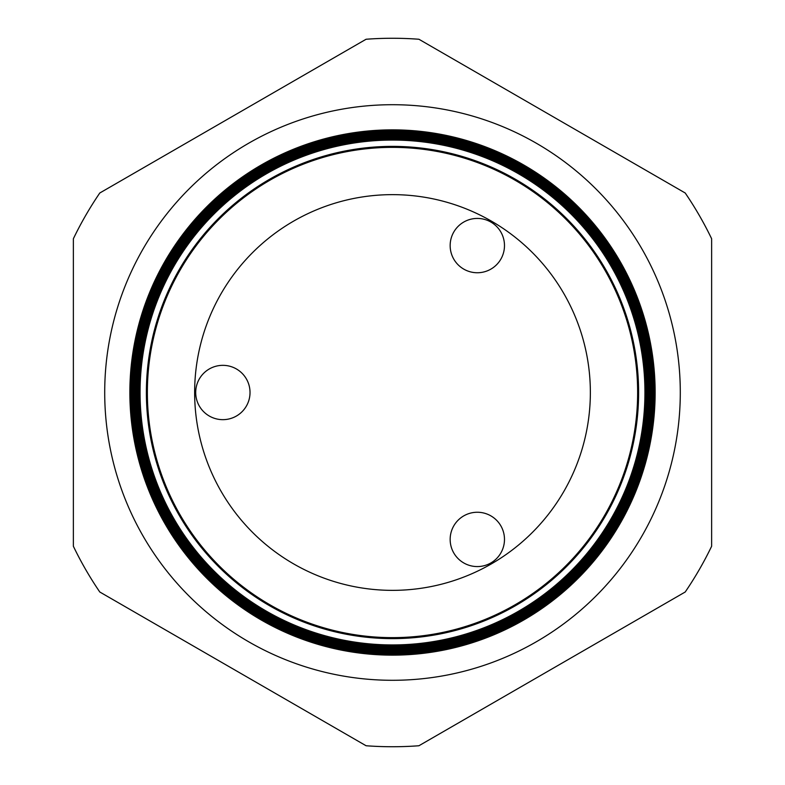 <?xml version="1.0" encoding="UTF-8"?>
<svg xmlns="http://www.w3.org/2000/svg" width="785" height="785" viewBox="0 0 785 785"><rect width="100%" height="100%" fill="white"/><g stroke="black" fill="none" stroke-linecap="round" stroke-linejoin="round"><path stroke-width="1.18" d="M450.158 539.413A27.161 27.161 0 0 1 477.319 512.252A27.161 27.161 0 0 1 504.48 539.413A27.161 27.161 0 0 1 477.319 566.574A27.161 27.161 0 0 1 450.158 539.413M450.158 245.587A27.161 27.161 0 0 1 477.319 218.426A27.161 27.161 0 0 1 504.48 245.587A27.161 27.161 0 0 1 477.319 272.748A27.161 27.161 0 0 1 450.158 245.587M195.7 392.5A27.161 27.161 0 0 1 222.862 365.339A27.161 27.161 0 0 1 250.023 392.5A27.161 27.161 0 0 1 222.862 419.661A27.161 27.161 0 0 1 195.7 392.5M680.291 392.5A287.791 287.791 0 0 0 392.5 104.709A287.791 287.791 0 0 0 104.709 392.5A287.791 287.791 0 0 0 392.5 680.291A287.791 287.791 0 0 0 680.291 392.5M638.617 392.5A246.117 246.117 0 0 1 392.5 638.617A246.117 246.117 0 0 1 146.383 392.5A246.117 246.117 0 0 1 392.5 146.383A246.117 246.117 0 0 1 638.617 392.5M140.064 392.5A252.436 252.436 0 0 0 392.5 644.936A252.436 252.436 0 0 0 644.936 392.5A252.436 252.436 0 0 0 392.5 140.064A252.436 252.436 0 0 0 140.064 392.5M645.398 392.5A252.898 252.898 0 0 1 392.5 645.398A252.898 252.898 0 0 1 139.602 392.5A252.898 252.898 0 0 1 392.5 139.602A252.898 252.898 0 0 1 645.398 392.5M139.22 392.5A253.28 253.28 0 0 0 392.5 645.78A253.28 253.28 0 0 0 645.78 392.5A253.28 253.28 0 0 0 392.5 139.22A253.28 253.28 0 0 0 139.22 392.5M646.202 392.5A253.702 253.702 0 0 1 392.5 646.202A253.702 253.702 0 0 1 138.798 392.5A253.702 253.702 0 0 1 392.5 138.798A253.702 253.702 0 0 1 646.202 392.5M138.376 392.5A254.124 254.124 0 0 0 392.5 646.624A254.124 254.124 0 0 0 646.624 392.5A254.124 254.124 0 0 0 392.5 138.376A254.124 254.124 0 0 0 138.376 392.5M647.017 392.5A254.517 254.517 0 0 1 392.5 647.017A254.517 254.517 0 0 1 137.983 392.5A254.517 254.517 0 0 1 392.5 137.983A254.517 254.517 0 0 1 647.017 392.5M137.532 392.5A254.968 254.968 0 0 0 392.5 647.468A254.968 254.968 0 0 0 647.468 392.5A254.968 254.968 0 0 0 392.5 137.532A254.968 254.968 0 0 0 137.532 392.5M647.831 392.5A255.331 255.331 0 0 1 392.5 647.831A255.331 255.331 0 0 1 137.169 392.5A255.331 255.331 0 0 1 392.5 137.169A255.331 255.331 0 0 1 647.831 392.5M136.678 392.5A255.822 255.822 0 0 0 392.5 648.322A255.822 255.822 0 0 0 648.322 392.5A255.822 255.822 0 0 0 392.5 136.678A255.822 255.822 0 0 0 136.678 392.5M648.645 392.5A256.146 256.146 0 0 1 392.5 648.645A256.146 256.146 0 0 1 136.355 392.5A256.146 256.146 0 0 1 392.5 136.355A256.146 256.146 0 0 1 648.645 392.5M135.834 392.5A256.666 256.666 0 0 0 392.5 649.166A256.666 256.666 0 0 0 649.166 392.5A256.666 256.666 0 0 0 392.5 135.834A256.666 256.666 0 0 0 135.834 392.5M649.45 392.5A256.95 256.95 0 0 1 392.5 649.45A256.95 256.95 0 0 1 135.55 392.5A256.95 256.95 0 0 1 392.5 135.55A256.95 256.95 0 0 1 649.45 392.5M134.991 392.5A257.509 257.509 0 0 0 392.5 650.009A257.509 257.509 0 0 0 650.009 392.5A257.509 257.509 0 0 0 392.5 134.991A257.509 257.509 0 0 0 134.991 392.5M650.265 392.5A257.765 257.765 0 0 1 392.5 650.265A257.765 257.765 0 0 1 134.735 392.5A257.765 257.765 0 0 1 392.5 134.735A257.765 257.765 0 0 1 650.265 392.5M134.147 392.5A258.353 258.353 0 0 0 392.5 650.853A258.353 258.353 0 0 0 650.853 392.5A258.353 258.353 0 0 0 392.5 134.147A258.353 258.353 0 0 0 134.147 392.5M651.079 392.5A258.579 258.579 0 0 1 392.5 651.079A258.579 258.579 0 0 1 133.921 392.5A258.579 258.579 0 0 1 392.5 133.921A258.579 258.579 0 0 1 651.079 392.5M133.303 392.5A259.197 259.197 0 0 0 392.5 651.697A259.197 259.197 0 0 0 651.697 392.5A259.197 259.197 0 0 0 392.5 133.303A259.197 259.197 0 0 0 133.303 392.5M651.893 392.5A259.393 259.393 0 0 1 392.5 651.893A259.393 259.393 0 0 1 133.107 392.5A259.393 259.393 0 0 1 392.5 133.107A259.393 259.393 0 0 1 651.893 392.5M132.459 392.5A260.041 260.041 0 0 0 392.5 652.541A260.041 260.041 0 0 0 652.541 392.5A260.041 260.041 0 0 0 392.5 132.459A260.041 260.041 0 0 0 132.459 392.5M652.708 392.5A260.208 260.208 0 0 1 392.5 652.708A260.208 260.208 0 0 1 132.292 392.5A260.208 260.208 0 0 1 392.5 132.292A260.208 260.208 0 0 1 652.708 392.5M131.605 392.5A260.895 260.895 0 0 0 392.5 653.395A260.895 260.895 0 0 0 653.395 392.5A260.895 260.895 0 0 0 392.5 131.605A260.895 260.895 0 0 0 131.605 392.5M653.512 392.5A261.012 261.012 0 0 1 392.5 653.512A261.012 261.012 0 0 1 131.487 392.5A261.012 261.012 0 0 1 392.5 131.487A261.012 261.012 0 0 1 653.512 392.5M130.761 392.5A261.739 261.739 0 0 0 392.5 654.239A261.739 261.739 0 0 0 654.239 392.5A261.739 261.739 0 0 0 392.5 130.761A261.739 261.739 0 0 0 130.761 392.5M654.327 392.5A261.827 261.827 0 0 1 392.5 654.327A261.827 261.827 0 0 1 130.673 392.5A261.827 261.827 0 0 1 392.5 130.673A261.827 261.827 0 0 1 654.327 392.5M129.917 392.5A262.583 262.583 0 0 0 392.5 655.082A262.583 262.583 0 0 0 655.082 392.5A262.583 262.583 0 0 0 392.5 129.917A262.583 262.583 0 0 0 129.917 392.5M655.141 392.5A262.641 262.641 0 0 1 392.5 655.141A262.641 262.641 0 0 1 129.859 392.5A262.641 262.641 0 0 1 392.5 129.859A262.641 262.641 0 0 1 655.141 392.5M147.364 392.5A245.136 245.136 0 0 0 392.5 637.636A245.136 245.136 0 0 0 637.636 392.5A245.136 245.136 0 0 0 392.5 147.364A245.136 245.136 0 0 0 147.364 392.5M590.359 392.5A197.859 197.859 0 0 0 392.5 194.641A197.859 197.859 0 0 0 194.641 392.5A197.859 197.859 0 0 0 392.5 590.359A197.859 197.859 0 0 0 590.359 392.5M99.783 591.998L366.085 745.75A354.241 354.241 0 0 0 418.915 745.75L685.217 591.998A354.241 354.241 0 0 0 711.632 546.252L711.632 238.748A354.241 354.241 0 0 0 685.217 193.002L418.915 39.25A354.241 354.241 0 0 0 366.085 39.25L99.783 193.002A354.241 354.241 0 0 0 73.368 238.748L73.368 546.252A354.241 354.241 0 0 0 99.783 591.998"/></g></svg>
